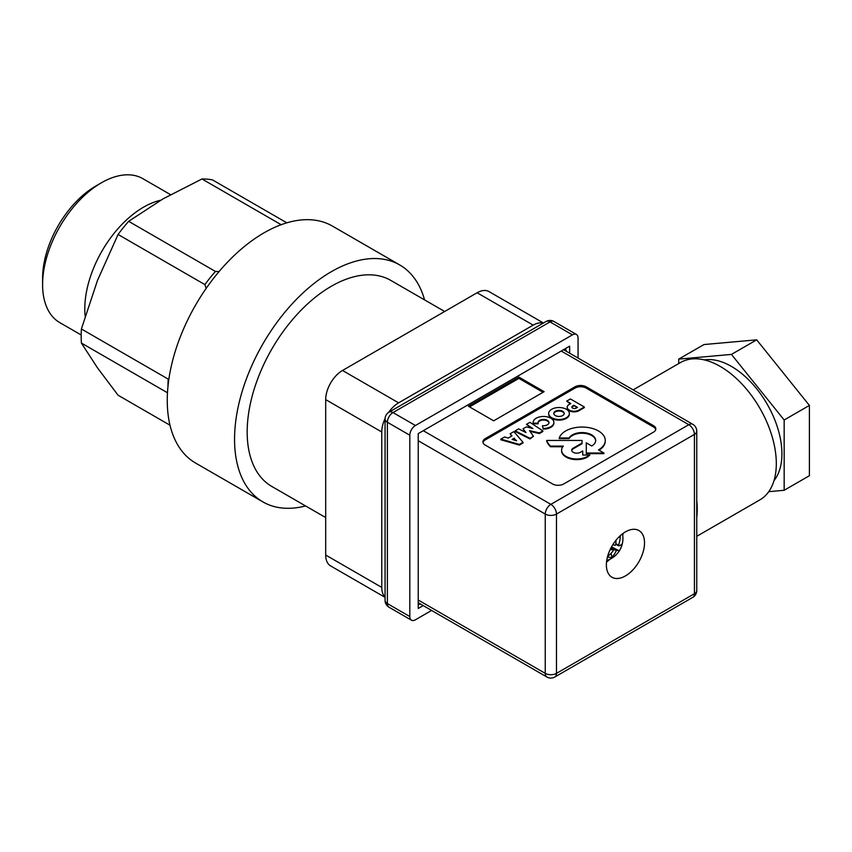 <?xml version="1.0" encoding="UTF-8"?>
<svg xmlns="http://www.w3.org/2000/svg" width="852" height="852" viewBox="0 0 852 852"><rect width="100%" height="100%" fill="white"/><g stroke="black" fill="none" stroke-linecap="round" stroke-linejoin="round"><path stroke-width="1.28" d="M385.061 597.039A23.792 13.739 -60 0 1 381.771 587.411L325.688 555.025A23.792 13.739 120 0 0 330.619 565.92L385.061 597.348M543.448 323.004L489.005 291.576A23.792 13.739 120 0 0 477.109 292.758L533.192 325.134A23.792 13.739 -60 0 1 543.182 323.164M533.192 325.134L398.598 402.847L342.515 370.471A23.792 13.739 120 0 0 325.688 399.609L325.688 555.025M325.688 399.609L381.771 431.985A23.792 13.739 -60 0 1 385.072 418.524M388.587 412.432A23.792 13.739 -60 0 1 398.598 402.847M381.771 431.985L381.771 587.411M477.109 292.758L342.515 370.471M206.173 288.391L204.874 284.589L118.077 234.47L97.479 280.425L81.398 328.978L168.195 379.097L168.92 378.842M167.482 392.761L81.398 343.068L97.479 367.851L118.077 395.232L169.995 425.212M101.356 182.818L95.754 186.055A75.168 43.399 120 0 0 42.6 278.114L42.6 284.589A83.102 47.978 -60 0 1 101.356 182.818A83.102 47.978 -60 0 1 142.912 178.696L170.538 194.65M81.185 334.974L59.81 322.631A83.102 47.978 -60 0 1 42.6 284.589M85.147 316.23A83.102 47.978 -60 0 1 84.785 308.946A83.102 47.978 -60 0 1 143.551 207.174A83.102 47.978 -60 0 1 160.708 200.22M167.982 386.371A118.971 68.682 -60 0 1 168.195 379.097M81.398 328.978A118.971 68.682 120 0 0 81.398 343.068M204.874 284.589A118.971 68.682 -60 0 1 215.439 271.447L219.039 271.607M286.836 222.83L212.542 179.932A118.971 68.682 120 0 0 201.977 178.984L163.051 198.857L128.641 221.328L215.439 271.447M128.641 221.328A118.971 68.682 120 0 0 118.077 234.47M281.171 224.715L201.977 178.984M424.562 299.893A136.81 78.991 120 0 0 399.705 264.929A136.81 78.991 120 0 0 294.281 301.587A136.81 78.991 120 0 0 234.556 439.27A136.81 78.991 120 0 0 262.895 501.903A136.81 78.991 120 0 0 305.591 505.95M262.895 501.903L195.598 463.051A136.81 78.991 -60 0 1 167.258 400.419A136.81 78.991 -60 0 1 226.973 262.736A136.81 78.991 -60 0 1 332.408 226.078L399.705 264.929M325.688 517.558L271.809 486.449A118.971 68.682 -60 0 1 247.176 431.985A118.971 68.682 -60 0 1 299.105 312.258A118.971 68.682 -60 0 1 390.78 280.393L444.659 311.491M515.886 440.569L514.374 438.769L512.861 439.643M514.374 438.769L516.621 440.793L512.127 439.419L514.374 438.13M511.647 436.096L510.124 433.774L512.041 435.873L508.218 438.077L504.576 436.98L500.838 439.131L519.358 444.414L523 442.305L513.862 431.613L510.124 433.774M519.358 444.414L519.358 445.063L523 442.955L523 442.305M519.358 445.063L500.838 439.781L500.838 439.131M576.932 407.703L573.854 405.275L577.496 407.373L576.25 408.097A2.577 1.491 180 0 1 573.449 408.417A2.577 1.491 180 0 1 571.852 407.043A2.577 1.491 180 0 1 572.597 405.999L573.854 405.275M573.854 405.925L572.597 406.649A2.577 1.491 0 0 0 571.916 407.373M570.254 403.837L566.665 401.122L570.819 403.518L569.157 404.476A6.901 3.983 0 0 0 567.198 407.256A6.901 3.983 0 0 0 571.426 410.92A6.901 3.983 0 0 0 578.923 410.1L584.323 406.979L570.414 398.949L566.665 401.122M567.219 407.575A6.901 3.983 180 0 0 567.198 407.895A6.901 3.983 180 0 0 571.426 411.569A6.901 3.983 180 0 0 578.923 410.739L584.323 407.629L584.323 406.979M531.297 428.151L526.483 424.328L532.926 428.577L526.366 426.863L523.021 428.79L525.993 432.582L518.634 428.865L515.194 430.846L529.987 438.311L533.49 436.288L529.497 430.601L539.359 432.901L542.852 430.878L529.933 422.336L526.483 424.328M539.359 432.901L539.359 433.551L542.852 431.527L542.852 430.878M539.359 433.551L530.04 431.368M529.987 438.311L529.987 438.961L533.49 436.288M529.987 438.961L515.194 431.495L515.194 430.846M525.151 432.156L523.021 428.79M603.951 453.03L603.951 453.669L586.293 453.647L586.293 453.008L603.951 453.03L598.509 449.888A23.196 13.387 0 0 0 605.261 440.441A23.196 13.387 0 0 0 584.206 427.108A23.196 13.387 0 0 0 559.263 437.981L569.125 437.96A13.632 7.87 180 0 1 584.227 432.667A13.632 7.87 180 0 1 595.686 440.431A13.632 7.87 180 0 1 591.735 445.979L586.283 442.827L586.293 453.008M586.293 453.647L586.283 442.827M595.676 440.761A13.632 7.87 0 0 0 583.95 433.295A13.632 7.87 0 0 0 569.125 438.61L569.125 437.96M569.125 438.61L559.263 438.631L559.263 437.981M605.25 440.761A23.196 13.387 180 0 1 605.261 441.091A23.196 13.387 180 0 1 599.062 450.207M564.205 413.742A5.229 3.014 0 0 0 559.008 411.047A5.229 3.014 0 0 0 553.811 413.742M555.312 415.552A5.229 3.014 180 0 1 553.779 413.422A5.229 3.014 180 0 1 559.008 410.398A5.229 3.014 180 0 1 564.237 413.422A5.229 3.014 180 0 1 561.01 416.213A5.229 3.014 180 0 1 555.312 415.552M551.691 417.725A10.352 5.975 0 0 0 562.98 419.024A10.352 5.975 0 0 0 569.37 413.508A10.352 5.975 0 0 0 566.335 409.279A10.352 5.975 0 0 0 555.057 407.98A10.352 5.975 0 0 0 548.667 413.508A10.352 5.975 0 0 0 551.691 417.725M569.349 413.827A10.352 5.975 180 0 1 569.37 414.147A10.352 5.975 180 0 1 562.98 419.674A10.352 5.975 180 0 1 551.691 418.375A10.352 5.975 180 0 1 548.667 414.147A10.352 5.975 180 0 1 548.677 413.827M553.885 422.773A10.362 5.985 180 0 1 553.896 423.103A10.362 5.985 180 0 1 543.267 429.078L542.5 426.33L543.267 428.428A10.362 5.985 0 0 0 553.896 422.454A10.362 5.985 0 0 0 543.544 416.468A10.362 5.985 0 0 0 533.182 422.454A10.362 5.985 0 0 0 533.256 423.167L538.134 423.188A5.485 3.163 180 0 1 538.038 422.571A5.485 3.163 180 0 1 543.523 419.408A5.485 3.163 180 0 1 548.997 422.571A5.485 3.163 180 0 1 542.5 425.68M543.267 429.078L543.267 428.428M533.256 423.167L533.256 423.817L538.134 423.838L538.134 423.188M548.976 422.901A5.485 3.163 0 0 0 543.523 420.057A5.485 3.163 0 0 0 538.059 422.901M533.256 423.817A10.362 5.985 180 0 1 533.182 423.103A10.362 5.985 180 0 1 533.192 422.773M562.821 446.757L550.498 446.746A29.437 16.997 180 0 1 546.718 441.091L546.718 440.441A29.437 16.997 0 0 0 550.498 446.107L563.353 446.118A15.187 8.765 0 0 0 561.596 450.207A15.187 8.765 0 0 0 570.819 458.269A15.187 8.765 0 0 0 587.273 456.544L589.872 455.043L582.757 455.043L582.693 450.964L580.361 452.316A5.08 2.929 180 0 1 574.834 452.955A5.08 2.929 180 0 1 571.692 450.239A5.08 2.929 180 0 1 573.183 448.173L582.033 443.061L582.033 440.452L546.718 440.441M550.498 446.746L550.498 446.107M571.724 450.57A5.08 2.929 0 0 1 573.183 448.812L582.033 443.711L582.033 443.061M587.273 456.544L587.273 457.194L589.872 455.043M587.273 457.194A15.187 8.765 180 0 1 570.819 458.919A15.187 8.765 180 0 1 561.596 450.857A15.187 8.765 180 0 1 561.606 450.527M482.999 442.507A7.934 4.579 180 0 1 485.246 439.92L574.972 388.107A7.934 4.579 180 0 1 586.197 388.107L653.495 426.969A7.934 4.579 180 0 1 655.731 429.557M518.889 377.106L544.13 391.675L493.659 420.813L468.419 406.244L518.889 377.106L518.889 378.394L543.012 392.325M469.537 406.894L518.889 378.394M566.431 351.354A9.521 5.495 120 0 0 565.089 348.819M418.225 604.302A9.521 5.495 120 0 0 420.537 604.047M692.793 424.307A7.934 4.579 120 0 0 688.821 424.701A7.934 4.579 60 0 1 694.433 434.413A7.934 4.579 0 0 0 696.755 431.176A7.934 7.934 0 0 0 692.793 424.307L563.8 349.831A7.934 4.579 120 0 0 563.545 349.703M485.246 445.095A7.934 4.579 180 0 1 482.924 441.858A7.934 4.579 180 0 1 485.246 438.62L574.972 386.819A7.934 4.579 180 0 1 586.197 386.819L653.495 425.67A7.934 4.579 180 0 1 655.816 428.907A7.934 4.579 180 0 1 653.495 432.145L563.758 483.957A7.934 4.579 180 0 1 552.543 483.957L485.246 445.095M633.142 389.875L680.578 362.494A79.311 45.795 60 0 1 720.228 366.424A79.311 45.795 60 0 1 772.04 436.309A79.311 45.795 60 0 1 759.888 499.868L696.755 536.313M696.755 517.398A79.311 45.795 -120 0 0 696.755 500.465M623.057 533.427A26.966 15.57 -60 0 1 622.748 535.631M609.926 559.231A26.966 15.57 -60 0 1 606.528 562.054M606.379 564.897A26.966 15.57 -60 0 1 618.158 537.761A26.966 15.57 -60 0 1 638.936 530.54A26.966 15.57 -60 0 1 638.936 561.681A26.966 15.57 -60 0 1 611.97 577.251A26.966 15.57 -60 0 1 606.379 564.897M694.433 593.716A7.934 4.579 60 0 1 692.793 597.348A7.934 7.934 0 0 0 696.755 590.479A7.934 4.579 180 0 1 694.433 593.716L556.473 673.368A7.934 4.579 180 0 1 545.248 673.368A7.934 4.579 120 0 0 546.899 676.999A7.934 7.934 0 0 0 554.822 676.999A7.934 4.579 -120 0 0 556.473 673.368L556.473 514.065A7.934 4.579 -120 0 0 550.861 504.352A7.934 4.579 120 0 0 545.248 514.065A7.934 4.579 0 0 0 556.473 514.065L694.433 434.413L694.433 593.716M704.306 359.895A71.376 41.215 60 0 1 756.683 388.8A71.376 41.215 60 0 1 773.999 480.603M678.724 359.118L703.965 344.549L756.683 339.841L731.442 354.411L678.724 359.118L678.724 363.559M756.683 339.841L809.4 405.424L784.159 419.993L731.442 354.411M809.4 405.424L809.4 475.714L784.159 490.283L784.159 419.993M768.76 491.657L784.159 490.283M610.128 549.646A22.929 7.551 15.7 0 0 613.302 549.689L610.809 548.251M613.302 549.689A3.802 2.194 120 0 0 613.451 550.328A22.929 18.68 113.4 0 1 607.625 556.377M611.012 553.353L612.024 557.091A22.929 17.136 -97.4 0 0 616.294 550.669L611.097 547.676M616.294 550.669A3.802 2.194 120 0 0 616.923 550.136L611.47 546.984M616.923 550.136A22.929 1.235 27.8 0 0 619.276 550.85L611.523 546.899M615.996 540.232A22.929 17.136 82.6 0 1 615.645 544.875A3.802 2.194 120 0 0 615.016 545.418A22.929 1.235 -152.2 0 1 612.961 544.46M619.276 550.85A11.896 6.869 -60 0 0 622.067 543.917A22.929 7.551 -164.3 0 1 618.648 545.855A3.802 2.194 120 0 0 618.488 545.216A22.929 18.68 -66.6 0 0 620.288 536.579L618.35 537.559M618.488 545.216L615.815 543.672M618.648 545.855L615.751 544.183M619.723 536.206A11.896 6.869 -60 0 1 620.288 536.579M612.024 557.091A11.896 6.869 -60 0 1 607.551 556.622M423.188 605.58L418.225 608.456L418.225 433.604L569.647 346.178L569.647 353.218M385.061 419.035A7.934 4.579 0 0 0 387.383 422.272A7.934 4.579 -60 0 1 392.985 412.56A7.934 4.579 -120 0 0 389.023 412.166A7.934 7.934 0 0 0 385.061 419.035L385.061 600.362A7.934 7.934 0 0 0 389.023 607.231A7.934 4.579 -60 0 1 387.383 603.599A7.934 4.579 180 0 1 385.061 600.362M431.602 610.437L415.425 619.787A7.934 4.579 -60 0 1 411.452 620.181A7.934 4.579 -60 0 1 409.812 616.55L387.383 603.599L387.383 422.272L409.812 435.223A7.934 4.579 -60 0 1 415.425 425.51L392.985 412.56L550.019 321.896A7.934 4.579 -60 0 1 553.981 321.502A7.934 7.934 0 0 0 546.057 321.502A7.934 4.579 60 0 1 550.019 321.896L572.448 334.847A7.934 4.579 -60 0 1 576.421 334.453A7.934 4.579 -60 0 1 578.061 338.084L578.061 358.074M409.812 435.223L409.812 616.55M572.448 334.847L415.425 425.51M572.597 406.649L572.597 405.999M578.923 410.739L578.923 410.1M573.183 448.812L573.183 448.173M561.234 351.035L688.821 424.701L550.861 504.352L423.274 430.686M485.246 438.62L485.246 439.92M653.495 425.67L653.495 426.969M586.197 386.819L586.197 388.107M574.972 386.819L574.972 388.107M418.225 440.729L545.248 514.065L545.248 673.368L418.225 600.032M567.198 407.895L567.198 407.256M605.261 441.091L605.261 440.441M569.37 414.147L569.37 413.508M548.667 414.147L548.667 413.508M553.896 423.103L553.896 422.454M533.182 423.103L533.182 422.454M561.596 450.857L561.596 450.207M418.225 602.715L546.899 676.999M554.822 676.999L692.793 597.348M696.755 590.479L696.755 431.176M606.731 560.488A23.004 23.004 0 0 0 622.461 533.874M576.421 334.453L553.981 321.502M411.452 620.181L389.023 607.231M389.023 412.166L546.057 321.502"/></g></svg>
